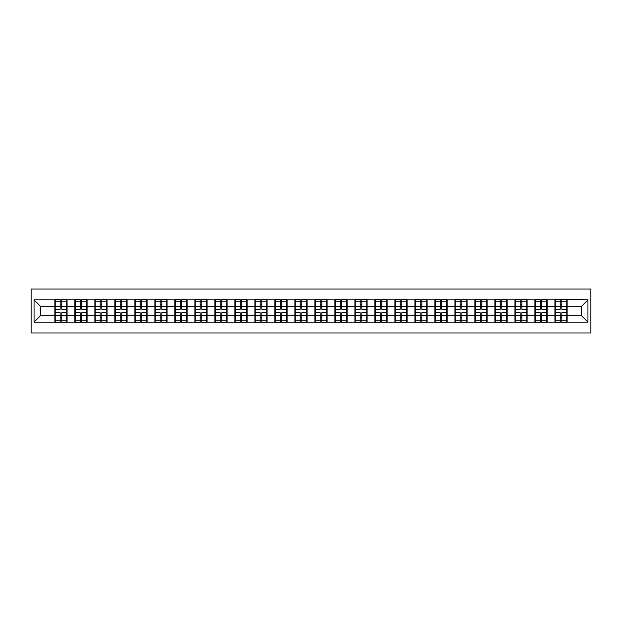 <?xml version="1.0" encoding="UTF-8"?>
<svg xmlns="http://www.w3.org/2000/svg" width="622" height="622" viewBox="0 0 622 622"><rect width="100%" height="100%" fill="white"/><g stroke="black" fill="none" stroke-linecap="round" stroke-linejoin="round"><path stroke-width="0.93" d="M31.1 332.988L590.9 332.988L590.9 289.012L31.1 289.012L31.1 332.988M581.539 315.743L581.539 306.257L567.116 306.257L567.116 315.743L581.539 315.743L587.953 322.157L587.953 299.843L554.933 299.462L554.933 306.257L547.111 306.257L547.111 315.743L554.933 315.743L554.933 306.257M587.953 322.157L34.047 322.157L34.047 299.843L54.884 299.843L54.884 306.257L40.461 306.257L40.461 315.743L54.884 315.743L54.884 306.257M554.933 299.843L54.884 299.843M554.933 315.743L554.933 322.157M547.111 315.743L547.111 322.157M547.111 299.843L547.111 306.257M527.114 315.743L534.936 315.743L534.936 306.257L527.114 306.257L527.114 322.157M534.936 315.743L534.936 322.157M534.936 299.843L534.936 306.257M527.114 299.843L527.114 306.257M507.109 315.743L514.93 315.743L514.93 306.257L507.109 306.257L507.109 322.157M514.93 315.743L514.93 322.157M514.93 299.843L514.93 306.257M507.109 299.843L507.109 306.257M487.104 315.743L494.925 315.743L494.925 306.257L487.104 306.257L487.104 322.157M494.925 315.743L494.925 322.157M494.925 299.843L494.925 306.257M487.104 299.843L487.104 306.257M467.106 315.743L474.928 315.743L474.928 306.257L467.106 306.257L467.106 322.157M474.928 315.743L474.928 322.157M474.928 299.843L474.928 306.257M467.106 299.843L467.106 306.257M447.101 315.743L454.923 315.743L454.923 306.257L447.101 306.257L447.101 322.157M454.923 315.743L454.923 322.157M454.923 299.843L454.923 306.257M447.101 299.843L447.101 306.257M427.104 315.743L434.926 315.743L434.926 306.257L427.104 306.257L427.104 322.157M434.926 315.743L434.926 322.157M434.926 299.843L434.926 306.257M427.104 299.843L427.104 306.257M407.099 315.743L414.921 315.743L414.921 306.257L407.099 306.257L407.099 322.157M414.921 315.743L414.921 322.157M414.921 299.843L414.921 306.257M407.099 299.843L407.099 306.257M387.094 315.743L394.916 315.743L394.916 306.257L387.094 306.257L387.094 322.157M394.916 315.743L394.916 322.157M394.916 299.843L394.916 306.257M387.094 299.843L387.094 306.257M367.097 315.743L374.918 315.743L374.918 306.257L367.097 306.257L367.097 322.157M374.918 315.743L374.918 322.157M374.918 299.843L374.918 306.257M367.097 299.843L367.097 306.257M347.092 315.743L354.913 315.743L354.913 306.257L347.092 306.257L347.092 322.157M354.913 315.743L354.913 322.157M354.913 299.843L354.913 306.257M347.092 299.843L347.092 306.257M327.094 315.743L334.916 315.743L334.916 306.257L327.094 306.257L327.094 322.157M334.916 315.743L334.916 322.157M334.916 299.843L334.916 306.257M327.094 299.843L327.094 306.257M307.089 315.743L314.911 315.743L314.911 306.257L307.089 306.257L307.089 322.157M314.911 315.743L314.911 322.157M314.911 299.843L314.911 306.257M307.089 299.843L307.089 306.257M287.084 315.743L294.906 315.743L294.906 306.257L287.084 306.257L287.084 322.157M294.906 315.743L294.906 322.157M294.906 299.843L294.906 306.257M287.084 299.843L287.084 306.257M267.087 315.743L274.908 315.743L274.908 306.257L267.087 306.257L267.087 322.157M274.908 315.743L274.908 322.157M274.908 299.843L274.908 306.257M267.087 299.843L267.087 306.257M247.082 315.743L254.903 315.743L254.903 306.257L247.082 306.257L247.082 322.157M254.903 315.743L254.903 322.157M254.903 299.843L254.903 306.257M247.082 299.843L247.082 306.257M227.084 315.743L234.906 315.743L234.906 306.257L227.084 306.257L227.084 322.157M234.906 315.743L234.906 322.157M234.906 299.843L234.906 306.257M227.084 299.843L227.084 306.257M207.079 315.743L214.901 315.743L214.901 306.257L207.079 306.257L207.079 322.157M214.901 315.743L214.901 322.157M214.901 299.843L214.901 306.257M207.079 299.843L207.079 306.257M187.074 315.743L194.896 315.743L194.896 306.257L187.074 306.257L187.074 322.157M194.896 315.743L194.896 322.157M194.896 299.843L194.896 306.257M187.074 299.843L187.074 306.257M167.077 315.743L174.899 315.743L174.899 306.257L167.077 306.257L167.077 322.157M174.899 315.743L174.899 322.157M174.899 299.843L174.899 306.257M167.077 299.843L167.077 306.257M147.072 315.743L154.894 315.743L154.894 306.257L147.072 306.257L147.072 322.157M154.894 315.743L154.894 322.157M154.894 299.843L154.894 306.257M147.072 299.843L147.072 306.257M127.075 315.743L134.896 315.743L134.896 306.257L127.075 306.257L127.075 322.157M134.896 315.743L134.896 322.157M134.896 299.843L134.896 306.257M127.075 299.843L127.075 306.257M107.07 315.743L114.891 315.743L114.891 306.257L107.07 306.257L107.07 322.157M114.891 315.743L114.891 322.157M114.891 299.843L114.891 306.257M107.07 299.843L107.07 306.257M87.064 315.743L94.886 315.743L94.886 306.257L87.064 306.257L87.064 322.157M94.886 315.743L94.886 322.157M94.886 299.843L94.886 306.257M87.064 299.843L87.064 306.257M67.067 315.743L74.889 315.743L74.889 306.257L67.067 306.257L67.067 322.157M74.889 315.743L74.889 322.157M74.889 299.843L74.889 306.257M67.067 299.843L67.067 306.257M54.884 315.743L54.884 322.157M40.461 315.743L34.047 322.157M34.047 299.843L40.461 306.257M567.116 315.743L567.116 322.157M567.116 299.843L567.116 306.257M587.953 299.843L581.539 306.257M55.203 306.452L60.14 306.452L60.14 299.781L55.203 299.781L55.203 312.734L60.14 312.734L60.14 315.548L61.811 315.533L61.811 312.734L66.748 312.734L66.748 299.781L61.811 299.781L61.811 301.188L66.748 301.188M60.14 304.601L61.811 304.601M61.811 301.382L60.14 301.382M55.203 309.266L60.14 309.266L60.14 306.452L61.811 306.467L61.811 309.266L66.748 309.266M55.203 301.188L60.14 301.188M60.14 320.618L61.811 320.618M60.14 317.399L61.811 317.399M55.203 322.219L60.14 322.219L60.14 320.812L55.203 320.812L55.203 322.219M55.203 312.734L55.203 315.548L60.14 315.548L60.14 320.812M55.203 315.548L55.203 320.812M66.748 312.734L66.748 322.219L61.811 322.219L61.811 320.812L66.748 320.812M66.748 315.548L61.811 315.548L61.811 320.812M66.748 306.452L61.811 306.452L61.811 301.188M75.208 306.452L80.145 306.452L80.145 299.781L75.208 299.781L75.208 312.734L80.145 312.734L80.145 315.548L81.809 315.533L81.809 312.734L86.746 312.734L86.746 299.781L81.809 299.781L81.809 301.188L86.746 301.188M80.145 304.601L81.809 304.601M81.809 301.382L80.145 301.382M75.208 309.266L80.145 309.266L80.145 306.452L81.809 306.467L81.809 309.266L86.746 309.266M75.208 301.188L80.145 301.188M80.145 320.618L81.809 320.618M80.145 317.399L81.809 317.399M75.208 322.219L80.145 322.219L80.145 320.812L75.208 320.812L75.208 322.219M75.208 312.734L75.208 315.548L80.145 315.548L80.145 320.812M75.208 315.548L75.208 320.812M86.746 312.734L86.746 322.219L81.809 322.219L81.809 320.812L86.746 320.812M86.746 315.548L81.809 315.548L81.809 320.812M86.746 306.452L81.809 306.452L81.809 301.188M95.213 306.452L100.142 306.452L100.142 299.781L95.213 299.781L95.213 312.734L100.142 312.734L100.142 315.548L101.814 315.533L101.814 312.734L106.751 312.734L106.751 299.781L101.814 299.781L101.814 301.188L106.751 301.188M100.142 304.601L101.814 304.601M101.814 301.382L100.142 301.382M95.213 309.266L100.142 309.266L100.142 306.452L101.814 306.467L101.814 309.266L106.751 309.266M95.213 301.188L100.142 301.188M100.142 320.618L101.814 320.618M100.142 317.399L101.814 317.399M95.213 322.219L100.142 322.219L100.142 320.812L95.213 320.812L95.213 322.219M95.213 312.734L95.213 315.548L100.142 315.548L100.142 320.812M95.213 315.548L95.213 320.812M106.751 312.734L106.751 322.219L101.814 322.219L101.814 320.812L106.751 320.812M106.751 315.548L101.814 315.548L101.814 320.812M106.751 306.452L101.814 306.452L101.814 301.188M115.21 306.452L120.147 306.452L120.147 299.781L115.21 299.781L115.21 312.734L120.147 312.734L120.147 315.548L121.811 315.533L121.811 312.734L126.748 312.734L126.748 299.781L121.811 299.781L121.811 301.188L126.748 301.188M120.147 304.601L121.811 304.601M121.811 301.382L120.147 301.382M115.21 309.266L120.147 309.266L120.147 306.452L121.811 306.467L121.811 309.266L126.748 309.266M115.21 301.188L120.147 301.188M120.147 320.618L121.811 320.618M120.147 317.399L121.811 317.399M115.21 322.219L120.147 322.219L120.147 320.812L115.21 320.812L115.21 322.219M115.21 312.734L115.21 315.548L120.147 315.548L120.147 320.812M115.21 315.548L115.21 320.812M126.748 312.734L126.748 322.219L121.811 322.219L121.811 320.812L126.748 320.812M126.748 315.548L121.811 315.548L121.811 320.812M126.748 306.452L121.811 306.452L121.811 301.188M135.215 306.452L140.152 306.452L140.152 299.781L135.215 299.781L135.215 312.734L140.152 312.734L140.152 315.548L141.816 315.533L141.816 312.734L146.753 312.734L146.753 299.781L141.816 299.781L141.816 301.188L146.753 301.188M140.152 304.601L141.816 304.601M141.816 301.382L140.152 301.382M135.215 309.266L140.152 309.266L140.152 306.452L141.816 306.467L141.816 309.266L146.753 309.266M135.215 301.188L140.152 301.188M140.152 320.618L141.816 320.618M140.152 317.399L141.816 317.399M135.215 322.219L140.152 322.219L140.152 320.812L135.215 320.812L135.215 322.219M135.215 312.734L135.215 315.548L140.152 315.548L140.152 320.812M135.215 315.548L135.215 320.812M146.753 312.734L146.753 322.219L141.816 322.219L141.816 320.812L146.753 320.812M146.753 315.548L141.816 315.548L141.816 320.812M146.753 306.452L141.816 306.452L141.816 301.188M155.212 306.452L160.149 306.452L160.149 299.781L155.212 299.781L155.212 312.734L160.149 312.734L160.149 315.548L161.821 315.533L161.821 312.734L166.758 312.734L166.758 299.781L161.821 299.781L161.821 301.188L166.758 301.188M160.149 304.601L161.821 304.601M161.821 301.382L160.149 301.382M155.212 309.266L160.149 309.266L160.149 306.452L161.821 306.467L161.821 309.266L166.758 309.266M155.212 301.188L160.149 301.188M160.149 320.618L161.821 320.618M160.149 317.399L161.821 317.399M155.212 322.219L160.149 322.219L160.149 320.812L155.212 320.812L155.212 322.219M155.212 312.734L155.212 315.548L160.149 315.548L160.149 320.812M155.212 315.548L155.212 320.812M166.758 312.734L166.758 322.219L161.821 322.219L161.821 320.812L166.758 320.812M166.758 315.548L161.821 315.548L161.821 320.812M166.758 306.452L161.821 306.452L161.821 301.188M175.217 306.452L180.155 306.452L180.155 299.781L175.217 299.781L175.217 312.734L180.155 312.734L180.155 315.548L181.818 315.533L181.818 312.734L186.755 312.734L186.755 299.781L181.818 299.781L181.818 301.188L186.755 301.188M180.155 304.601L181.818 304.601M181.818 301.382L180.155 301.382M175.217 309.266L180.155 309.266L180.155 306.452L181.818 306.467L181.818 309.266L186.755 309.266M175.217 301.188L180.155 301.188M180.155 320.618L181.818 320.618M180.155 317.399L181.818 317.399M175.217 322.219L180.155 322.219L180.155 320.812L175.217 320.812L175.217 322.219M175.217 312.734L175.217 315.548L180.155 315.548L180.155 320.812M175.217 315.548L175.217 320.812M186.755 312.734L186.755 322.219L181.818 322.219L181.818 320.812L186.755 320.812M186.755 315.548L181.818 315.548L181.818 320.812M186.755 306.452L181.818 306.452L181.818 301.188M195.222 306.452L200.152 306.452L200.152 299.781L195.222 299.781L195.222 312.734L200.152 312.734L200.152 315.548L201.823 315.533L201.823 312.734L206.761 312.734L206.761 299.781L201.823 299.781L201.823 301.188L206.761 301.188M200.152 304.601L201.823 304.601M201.823 301.382L200.152 301.382M195.222 309.266L200.152 309.266L200.152 306.452L201.823 306.467L201.823 309.266L206.761 309.266M195.222 301.188L200.152 301.188M200.152 320.618L201.823 320.618M200.152 317.399L201.823 317.399M195.222 322.219L200.152 322.219L200.152 320.812L195.222 320.812L195.222 322.219M195.222 312.734L195.222 315.548L200.152 315.548L200.152 320.812M195.222 315.548L195.222 320.812M206.761 312.734L206.761 322.219L201.823 322.219L201.823 320.812L206.761 320.812M206.761 315.548L201.823 315.548L201.823 320.812M206.761 306.452L201.823 306.452L201.823 301.188M215.22 306.452L220.157 306.452L220.157 299.781L215.22 299.781L215.22 312.734L220.157 312.734L220.157 315.548L221.821 315.533L221.821 312.734L226.758 312.734L226.758 299.781L221.821 299.781L221.821 301.188L226.758 301.188M220.157 304.601L221.821 304.601M221.821 301.382L220.157 301.382M215.22 309.266L220.157 309.266L220.157 306.452L221.821 306.467L221.821 309.266L226.758 309.266M215.22 301.188L220.157 301.188M220.157 320.618L221.821 320.618M220.157 317.399L221.821 317.399M215.22 322.219L220.157 322.219L220.157 320.812L215.22 320.812L215.22 322.219M215.22 312.734L215.22 315.548L220.157 315.548L220.157 320.812M215.22 315.548L215.22 320.812M226.758 312.734L226.758 322.219L221.821 322.219L221.821 320.812L226.758 320.812M226.758 315.548L221.821 315.548L221.821 320.812M226.758 306.452L221.821 306.452L221.821 301.188M235.225 306.452L240.162 306.452L240.162 299.781L235.225 299.781L235.225 312.734L240.162 312.734L240.162 315.548L241.826 315.533L241.826 312.734L246.763 312.734L246.763 299.781L241.826 299.781L241.826 301.188L246.763 301.188M240.162 304.601L241.826 304.601M241.826 301.382L240.162 301.382M235.225 309.266L240.162 309.266L240.162 306.452L241.826 306.467L241.826 309.266L246.763 309.266M235.225 301.188L240.162 301.188M240.162 320.618L241.826 320.618M240.162 317.399L241.826 317.399M235.225 322.219L240.162 322.219L240.162 320.812L235.225 320.812L235.225 322.219M235.225 312.734L235.225 315.548L240.162 315.548L240.162 320.812M235.225 315.548L235.225 320.812M246.763 312.734L246.763 322.219L241.826 322.219L241.826 320.812L246.763 320.812M246.763 315.548L241.826 315.548L241.826 320.812M246.763 306.452L241.826 306.452L241.826 301.188M255.222 306.452L260.159 306.452L260.159 299.781L255.222 299.781L255.222 312.734L260.159 312.734L260.159 315.548L261.831 315.533L261.831 312.734L266.768 312.734L266.768 299.781L261.831 299.781L261.831 301.188L266.768 301.188M260.159 304.601L261.831 304.601M261.831 301.382L260.159 301.382M255.222 309.266L260.159 309.266L260.159 306.452L261.831 306.467L261.831 309.266L266.768 309.266M255.222 301.188L260.159 301.188M260.159 320.618L261.831 320.618M260.159 317.399L261.831 317.399M255.222 322.219L260.159 322.219L260.159 320.812L255.222 320.812L255.222 322.219M255.222 312.734L255.222 315.548L260.159 315.548L260.159 320.812M255.222 315.548L255.222 320.812M266.768 312.734L266.768 322.219L261.831 322.219L261.831 320.812L266.768 320.812M266.768 315.548L261.831 315.548L261.831 320.812M266.768 306.452L261.831 306.452L261.831 301.188M275.227 306.452L280.164 306.452L280.164 299.781L275.227 299.781L275.227 312.734L280.164 312.734L280.164 315.548L281.828 315.533L281.828 312.734L286.765 312.734L286.765 299.781L281.828 299.781L281.828 301.188L286.765 301.188M280.164 304.601L281.828 304.601M281.828 301.382L280.164 301.382M275.227 309.266L280.164 309.266L280.164 306.452L281.828 306.467L281.828 309.266L286.765 309.266M275.227 301.188L280.164 301.188M280.164 320.618L281.828 320.618M280.164 317.399L281.828 317.399M275.227 322.219L280.164 322.219L280.164 320.812L275.227 320.812L275.227 322.219M275.227 312.734L275.227 315.548L280.164 315.548L280.164 320.812M275.227 315.548L275.227 320.812M286.765 312.734L286.765 322.219L281.828 322.219L281.828 320.812L286.765 320.812M286.765 315.548L281.828 315.548L281.828 320.812M286.765 306.452L281.828 306.452L281.828 301.188M295.232 306.452L300.169 306.452L300.169 299.781L295.232 299.781L295.232 312.734L300.169 312.734L300.169 315.548L301.833 315.533L301.833 312.734L306.77 312.734L306.77 299.781L301.833 299.781L301.833 301.188L306.77 301.188M300.169 304.601L301.833 304.601M301.833 301.382L300.169 301.382M295.232 309.266L300.169 309.266L300.169 306.452L301.833 306.467L301.833 309.266L306.77 309.266M295.232 301.188L300.169 301.188M300.169 320.618L301.833 320.618M300.169 317.399L301.833 317.399M295.232 322.219L300.169 322.219L300.169 320.812L295.232 320.812L295.232 322.219M295.232 312.734L295.232 315.548L300.169 315.548L300.169 320.812M295.232 315.548L295.232 320.812M306.77 312.734L306.77 322.219L301.833 322.219L301.833 320.812L306.77 320.812M306.77 315.548L301.833 315.548L301.833 320.812M306.77 306.452L301.833 306.452L301.833 301.188M315.23 306.452L320.167 306.452L320.167 299.781L315.23 299.781L315.23 312.734L320.167 312.734L320.167 315.548L321.831 315.533L321.831 312.734L326.768 312.734L326.768 299.781L321.831 299.781L321.831 301.188L326.768 301.188M320.167 304.601L321.831 304.601M321.831 301.382L320.167 301.382M315.23 309.266L320.167 309.266L320.167 306.452L321.831 306.467L321.831 309.266L326.768 309.266M315.23 301.188L320.167 301.188M320.167 320.618L321.831 320.618M320.167 317.399L321.831 317.399M315.23 322.219L320.167 322.219L320.167 320.812L315.23 320.812L315.23 322.219M315.23 312.734L315.23 315.548L320.167 315.548L320.167 320.812M315.23 315.548L315.23 320.812M326.768 312.734L326.768 322.219L321.831 322.219L321.831 320.812L326.768 320.812M326.768 315.548L321.831 315.548L321.831 320.812M326.768 306.452L321.831 306.452L321.831 301.188M335.235 306.452L340.172 306.452L340.172 299.781L335.235 299.781L335.235 312.734L340.172 312.734L340.172 315.548L341.836 315.533L341.836 312.734L346.773 312.734L346.773 299.781L341.836 299.781L341.836 301.188L346.773 301.188M340.172 304.601L341.836 304.601M341.836 301.382L340.172 301.382M335.235 309.266L340.172 309.266L340.172 306.452L341.836 306.467L341.836 309.266L346.773 309.266M335.235 301.188L340.172 301.188M340.172 320.618L341.836 320.618M340.172 317.399L341.836 317.399M335.235 322.219L340.172 322.219L340.172 320.812L335.235 320.812L335.235 322.219M335.235 312.734L335.235 315.548L340.172 315.548L340.172 320.812M335.235 315.548L335.235 320.812M346.773 312.734L346.773 322.219L341.836 322.219L341.836 320.812L346.773 320.812M346.773 315.548L341.836 315.548L341.836 320.812M346.773 306.452L341.836 306.452L341.836 301.188M355.232 306.452L360.169 306.452L360.169 299.781L355.232 299.781L355.232 312.734L360.169 312.734L360.169 315.548L361.841 315.533L361.841 312.734L366.778 312.734L366.778 299.781L361.841 299.781L361.841 301.188L366.778 301.188M360.169 304.601L361.841 304.601M361.841 301.382L360.169 301.382M355.232 309.266L360.169 309.266L360.169 306.452L361.841 306.467L361.841 309.266L366.778 309.266M355.232 301.188L360.169 301.188M360.169 320.618L361.841 320.618M360.169 317.399L361.841 317.399M355.232 322.219L360.169 322.219L360.169 320.812L355.232 320.812L355.232 322.219M355.232 312.734L355.232 315.548L360.169 315.548L360.169 320.812M355.232 315.548L355.232 320.812M366.778 312.734L366.778 322.219L361.841 322.219L361.841 320.812L366.778 320.812M366.778 315.548L361.841 315.548L361.841 320.812M366.778 306.452L361.841 306.452L361.841 301.188M375.237 306.452L380.174 306.452L380.174 299.781L375.237 299.781L375.237 312.734L380.174 312.734L380.174 315.548L381.838 315.533L381.838 312.734L386.775 312.734L386.775 299.781L381.838 299.781L381.838 301.188L386.775 301.188M380.174 304.601L381.838 304.601M381.838 301.382L380.174 301.382M375.237 309.266L380.174 309.266L380.174 306.452L381.838 306.467L381.838 309.266L386.775 309.266M375.237 301.188L380.174 301.188M380.174 320.618L381.838 320.618M380.174 317.399L381.838 317.399M375.237 322.219L380.174 322.219L380.174 320.812L375.237 320.812L375.237 322.219M375.237 312.734L375.237 315.548L380.174 315.548L380.174 320.812M375.237 315.548L375.237 320.812M386.775 312.734L386.775 322.219L381.838 322.219L381.838 320.812L386.775 320.812M386.775 315.548L381.838 315.548L381.838 320.812M386.775 306.452L381.838 306.452L381.838 301.188M395.242 306.452L400.179 306.452L400.179 299.781L395.242 299.781L395.242 312.734L400.179 312.734L400.179 315.548L401.843 315.533L401.843 312.734L406.78 312.734L406.78 299.781L401.843 299.781L401.843 301.188L406.78 301.188M400.179 304.601L401.843 304.601M401.843 301.382L400.179 301.382M395.242 309.266L400.179 309.266L400.179 306.452L401.843 306.467L401.843 309.266L406.78 309.266M395.242 301.188L400.179 301.188M400.179 320.618L401.843 320.618M400.179 317.399L401.843 317.399M395.242 322.219L400.179 322.219L400.179 320.812L395.242 320.812L395.242 322.219M395.242 312.734L395.242 315.548L400.179 315.548L400.179 320.812M395.242 315.548L395.242 320.812M406.78 312.734L406.78 322.219L401.843 322.219L401.843 320.812L406.78 320.812M406.78 315.548L401.843 315.548L401.843 320.812M406.78 306.452L401.843 306.452L401.843 301.188M415.239 306.452L420.177 306.452L420.177 299.781L415.239 299.781L415.239 312.734L420.177 312.734L420.177 315.548L421.848 315.533L421.848 312.734L426.778 312.734L426.778 299.781L421.848 299.781L421.848 301.188L426.778 301.188M420.177 304.601L421.848 304.601M421.848 301.382L420.177 301.382M415.239 309.266L420.177 309.266L420.177 306.452L421.848 306.467L421.848 309.266L426.778 309.266M415.239 301.188L420.177 301.188M420.177 320.618L421.848 320.618M420.177 317.399L421.848 317.399M415.239 322.219L420.177 322.219L420.177 320.812L415.239 320.812L415.239 322.219M415.239 312.734L415.239 315.548L420.177 315.548L420.177 320.812M415.239 315.548L415.239 320.812M426.778 312.734L426.778 322.219L421.848 322.219L421.848 320.812L426.778 320.812M426.778 315.548L421.848 315.548L421.848 320.812M426.778 306.452L421.848 306.452L421.848 301.188M435.244 306.452L440.182 306.452L440.182 299.781L435.244 299.781L435.244 312.734L440.182 312.734L440.182 315.548L441.845 315.533L441.845 312.734L446.783 312.734L446.783 299.781L441.845 299.781L441.845 301.188L446.783 301.188M440.182 304.601L441.845 304.601M441.845 301.382L440.182 301.382M435.244 309.266L440.182 309.266L440.182 306.452L441.845 306.467L441.845 309.266L446.783 309.266M435.244 301.188L440.182 301.188M440.182 320.618L441.845 320.618M440.182 317.399L441.845 317.399M435.244 322.219L440.182 322.219L440.182 320.812L435.244 320.812L435.244 322.219M435.244 312.734L435.244 315.548L440.182 315.548L440.182 320.812M435.244 315.548L435.244 320.812M446.783 312.734L446.783 322.219L441.845 322.219L441.845 320.812L446.783 320.812M446.783 315.548L441.845 315.548L441.845 320.812M446.783 306.452L441.845 306.452L441.845 301.188M455.242 306.452L460.179 306.452L460.179 299.781L455.242 299.781L455.242 312.734L460.179 312.734L460.179 315.548L461.851 315.533L461.851 312.734L466.788 312.734L466.788 299.781L461.851 299.781L461.851 301.188L466.788 301.188M460.179 304.601L461.851 304.601M461.851 301.382L460.179 301.382M455.242 309.266L460.179 309.266L460.179 306.452L461.851 306.467L461.851 309.266L466.788 309.266M455.242 301.188L460.179 301.188M460.179 320.618L461.851 320.618M460.179 317.399L461.851 317.399M455.242 322.219L460.179 322.219L460.179 320.812L455.242 320.812L455.242 322.219M455.242 312.734L455.242 315.548L460.179 315.548L460.179 320.812M455.242 315.548L455.242 320.812M466.788 312.734L466.788 322.219L461.851 322.219L461.851 320.812L466.788 320.812M466.788 315.548L461.851 315.548L461.851 320.812M466.788 306.452L461.851 306.452L461.851 301.188M475.247 306.452L480.184 306.452L480.184 299.781L475.247 299.781L475.247 312.734L480.184 312.734L480.184 315.548L481.848 315.533L481.848 312.734L486.785 312.734L486.785 299.781L481.848 299.781L481.848 301.188L486.785 301.188M480.184 304.601L481.848 304.601M481.848 301.382L480.184 301.382M475.247 309.266L480.184 309.266L480.184 306.452L481.848 306.467L481.848 309.266L486.785 309.266M475.247 301.188L480.184 301.188M480.184 320.618L481.848 320.618M480.184 317.399L481.848 317.399M475.247 322.219L480.184 322.219L480.184 320.812L475.247 320.812L475.247 322.219M475.247 312.734L475.247 315.548L480.184 315.548L480.184 320.812M475.247 315.548L475.247 320.812M486.785 312.734L486.785 322.219L481.848 322.219L481.848 320.812L486.785 320.812M486.785 315.548L481.848 315.548L481.848 320.812M486.785 306.452L481.848 306.452L481.848 301.188M495.252 306.452L500.189 306.452L500.189 299.781L495.252 299.781L495.252 312.734L500.189 312.734L500.189 315.548L501.853 315.533L501.853 312.734L506.79 312.734L506.79 299.781L501.853 299.781L501.853 301.188L506.79 301.188M500.189 304.601L501.853 304.601M501.853 301.382L500.189 301.382M495.252 309.266L500.189 309.266L500.189 306.452L501.853 306.467L501.853 309.266L506.79 309.266M495.252 301.188L500.189 301.188M500.189 320.618L501.853 320.618M500.189 317.399L501.853 317.399M495.252 322.219L500.189 322.219L500.189 320.812L495.252 320.812L495.252 322.219M495.252 312.734L495.252 315.548L500.189 315.548L500.189 320.812M495.252 315.548L495.252 320.812M506.79 312.734L506.79 322.219L501.853 322.219L501.853 320.812L506.79 320.812M506.79 315.548L501.853 315.548L501.853 320.812M506.79 306.452L501.853 306.452L501.853 301.188M515.249 306.452L520.186 306.452L520.186 299.781L515.249 299.781L515.249 312.734L520.186 312.734L520.186 315.548L521.858 315.533L521.858 312.734L526.787 312.734L526.787 299.781L521.858 299.781L521.858 301.188L526.787 301.188M520.186 304.601L521.858 304.601M521.858 301.382L520.186 301.382M515.249 309.266L520.186 309.266L520.186 306.452L521.858 306.467L521.858 309.266L526.787 309.266M515.249 301.188L520.186 301.188M520.186 320.618L521.858 320.618M520.186 317.399L521.858 317.399M515.249 322.219L520.186 322.219L520.186 320.812L515.249 320.812L515.249 322.219M515.249 312.734L515.249 315.548L520.186 315.548L520.186 320.812M515.249 315.548L515.249 320.812M526.787 312.734L526.787 322.219L521.858 322.219L521.858 320.812L526.787 320.812M526.787 315.548L521.858 315.548L521.858 320.812M526.787 306.452L521.858 306.452L521.858 301.188M535.254 306.452L540.191 306.452L540.191 299.781L535.254 299.781L535.254 312.734L540.191 312.734L540.191 315.548L541.855 315.533L541.855 312.734L546.792 312.734L546.792 299.781L541.855 299.781L541.855 301.188L546.792 301.188M540.191 304.601L541.855 304.601M541.855 301.382L540.191 301.382M535.254 309.266L540.191 309.266L540.191 306.452L541.855 306.467L541.855 309.266L546.792 309.266M535.254 301.188L540.191 301.188M540.191 320.618L541.855 320.618M540.191 317.399L541.855 317.399M535.254 322.219L540.191 322.219L540.191 320.812L535.254 320.812L535.254 322.219M535.254 312.734L535.254 315.548L540.191 315.548L540.191 320.812M535.254 315.548L535.254 320.812M546.792 312.734L546.792 322.219L541.855 322.219L541.855 320.812L546.792 320.812M546.792 315.548L541.855 315.548L541.855 320.812M546.792 306.452L541.855 306.452L541.855 301.188M555.252 306.452L560.189 306.452L560.189 299.781L555.252 299.781L555.252 312.734L560.189 312.734L560.189 315.548L561.86 315.533L561.86 312.734L566.798 312.734L566.798 299.781L561.86 299.781L561.86 301.188L566.798 301.188M560.189 304.601L561.86 304.601M561.86 301.382L560.189 301.382M555.252 309.266L560.189 309.266L560.189 306.452L561.86 306.467L561.86 309.266L566.798 309.266M555.252 301.188L560.189 301.188M560.189 320.618L561.86 320.618M560.189 317.399L561.86 317.399M555.252 322.219L560.189 322.219L560.189 320.812L555.252 320.812L555.252 322.219M555.252 312.734L555.252 315.548L560.189 315.548L560.189 320.812M555.252 315.548L555.252 320.812M566.798 312.734L566.798 322.219L561.86 322.219L561.86 320.812L566.798 320.812M566.798 315.548L561.86 315.548L561.86 320.812M566.798 306.452L561.86 306.452L561.86 301.188"/></g></svg>
